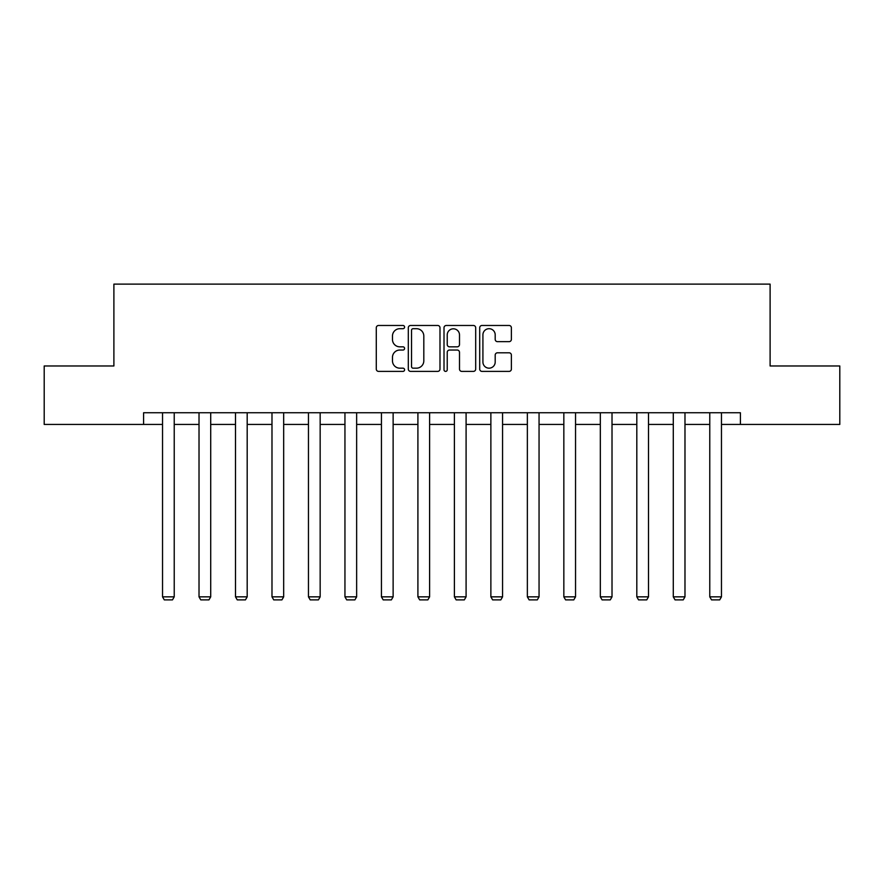 <?xml version="1.0" encoding="UTF-8"?>
<svg xmlns="http://www.w3.org/2000/svg" width="884" height="884" viewBox="0 0 884 884"><rect width="100%" height="100%" fill="white"/><g stroke="black" fill="none" stroke-linecap="round" stroke-linejoin="round"><path stroke-width="1.33" d="M404.585 327.08A1.602 1.602 0 0 0 402.971 325.478L378.584 325.478A2.298 2.298 0 0 0 376.286 327.776L376.286 369.092A2.298 2.298 0 0 0 378.584 371.391L402.971 371.391A1.602 1.602 0 0 0 404.585 369.777A1.602 1.602 0 0 0 402.971 368.175L399.822 368.175A7.348 7.348 0 0 1 392.474 360.827L392.474 357.379A7.348 7.348 0 0 1 399.822 350.042L402.971 350.042A1.602 1.602 0 0 0 404.585 348.429A1.602 1.602 0 0 0 402.971 346.826L399.822 346.826A7.348 7.348 0 0 1 392.474 339.478L392.474 336.031A7.348 7.348 0 0 1 399.822 328.693L402.971 328.693A1.602 1.602 0 0 0 404.585 327.08M509.085 341.655A2.298 2.298 0 0 0 511.383 339.368L511.383 327.776A2.298 2.298 0 0 0 509.085 325.478L482.001 325.478A2.298 2.298 0 0 0 479.703 327.776L479.703 369.092A2.298 2.298 0 0 0 482.001 371.391L509.085 371.391A2.298 2.298 0 0 0 511.383 369.092L511.383 355.092A2.298 2.298 0 0 0 509.085 352.793L497.493 352.793A2.298 2.298 0 0 0 495.195 355.092L495.195 362.031A6.144 6.144 0 0 1 489.062 368.175A6.144 6.144 0 0 1 482.918 362.031L482.918 334.826A6.144 6.144 0 0 1 489.062 328.693A6.144 6.144 0 0 1 495.195 334.826L495.195 339.368A2.298 2.298 0 0 0 497.493 341.655L509.085 341.655M143.595 424.442L44.2 424.442L44.2 365.976L113.892 365.976L113.892 284.118L770.108 284.118L770.108 365.976L839.8 365.976L839.8 424.442L740.405 424.442L740.405 412.74L143.595 412.74L143.595 424.442L162.534 424.442M439.989 327.776A2.298 2.298 0 0 0 437.691 325.478L410.607 325.478A2.298 2.298 0 0 0 408.309 327.776L408.309 369.092A2.298 2.298 0 0 0 410.607 371.391L437.691 371.391A2.298 2.298 0 0 0 439.989 369.092L439.989 327.776M446.309 325.478L473.393 325.478A2.298 2.298 0 0 1 475.691 327.776L475.691 369.092A2.298 2.298 0 0 1 473.393 371.391L461.802 371.391A2.298 2.298 0 0 1 459.503 369.092L459.503 352.329A2.298 2.298 0 0 0 457.205 350.042L449.514 350.042A2.298 2.298 0 0 0 447.227 352.329L447.227 369.777A1.602 1.602 0 0 1 445.613 371.391A1.602 1.602 0 0 1 444.011 369.777L444.011 327.776A2.298 2.298 0 0 1 446.309 325.478M174.225 424.442L199.022 424.442M210.712 424.442L235.498 424.442M247.188 424.442L271.985 424.442M283.676 424.442L308.461 424.442M320.163 424.442L344.948 424.442M356.639 424.442L381.435 424.442M393.126 424.442L417.911 424.442M429.602 424.442L454.398 424.442M466.089 424.442L490.874 424.442M502.565 424.442L527.361 424.442M539.052 424.442L563.837 424.442M575.539 424.442L600.324 424.442M612.015 424.442L636.811 424.442M648.502 424.442L673.288 424.442M684.978 424.442L709.775 424.442M721.466 424.442L740.405 424.442M413.137 328.693A1.602 1.602 0 0 0 411.524 330.296L411.524 366.562A1.602 1.602 0 0 0 413.137 368.175L416.463 368.175A7.348 7.348 0 0 0 423.812 360.827L423.812 336.031A7.348 7.348 0 0 0 416.463 328.693L413.137 328.693M459.503 334.948A6.144 6.144 0 0 0 453.359 328.804A6.144 6.144 0 0 0 447.227 334.948L447.227 344.528A2.298 2.298 0 0 0 449.514 346.826L457.205 346.826A2.298 2.298 0 0 0 459.503 344.528L459.503 334.948M174.225 412.74L174.225 596.844L162.534 596.844L162.534 412.74M174.225 596.844L172.468 599.882L164.291 599.882L162.534 596.844M210.712 412.74L210.712 596.844L199.022 596.844L199.022 412.74M210.712 596.844L208.956 599.882L200.767 599.882L199.022 596.844M247.188 412.74L247.188 596.844L235.498 596.844L235.498 412.74M247.188 596.844L245.443 599.882L237.255 599.882L235.498 596.844M283.676 412.74L283.676 596.844L271.985 596.844L271.985 412.74M283.676 596.844L281.919 599.882L273.731 599.882L271.985 596.844M320.163 412.74L320.163 596.844L308.461 596.844L308.461 412.74M320.163 596.844L318.406 599.882L310.218 599.882L308.461 596.844M356.639 412.74L356.639 596.844L344.948 596.844L344.948 412.74M356.639 596.844L354.882 599.882L346.705 599.882L344.948 596.844M393.126 412.74L393.126 596.844L381.435 596.844L381.435 412.74M393.126 596.844L391.369 599.882L383.181 599.882L381.435 596.844M429.602 412.74L429.602 596.844L417.911 596.844L417.911 412.74M429.602 596.844L427.856 599.882L419.668 599.882L417.911 596.844M466.089 412.74L466.089 596.844L454.398 596.844L454.398 412.74M466.089 596.844L464.332 599.882L456.144 599.882L454.398 596.844M502.565 412.74L502.565 596.844L490.874 596.844L490.874 412.74M502.565 596.844L500.819 599.882L492.631 599.882L490.874 596.844M539.052 412.74L539.052 596.844L527.361 596.844L527.361 412.74M539.052 596.844L537.295 599.882L529.118 599.882L527.361 596.844M575.539 412.74L575.539 596.844L563.837 596.844L563.837 412.74M575.539 596.844L573.782 599.882L565.594 599.882L563.837 596.844M612.015 412.74L612.015 596.844L600.324 596.844L600.324 412.74M612.015 596.844L610.269 599.882L602.081 599.882L600.324 596.844M648.502 412.74L648.502 596.844L636.811 596.844L636.811 412.74M648.502 596.844L646.745 599.882L638.557 599.882L636.811 596.844M684.978 412.74L684.978 596.844L673.288 596.844L673.288 412.74M684.978 596.844L683.233 599.882L675.044 599.882L673.288 596.844M721.466 412.74L721.466 596.844L709.775 596.844L709.775 412.74M721.466 596.844L719.709 599.882L711.532 599.882L709.775 596.844"/></g></svg>
